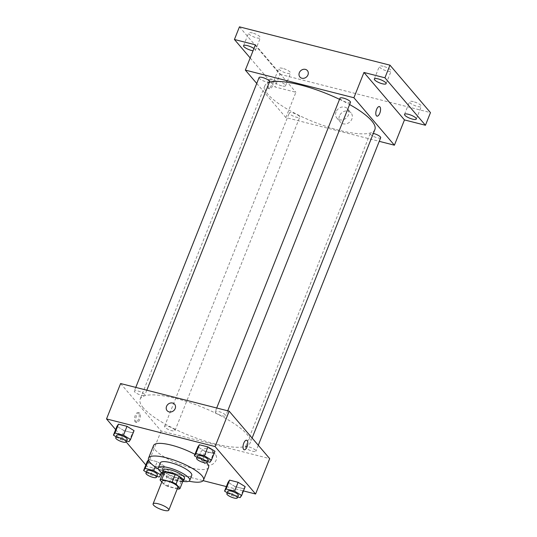 <?xml version="1.0" encoding="UTF-8"?>
<svg xmlns="http://www.w3.org/2000/svg" width="537" height="537" viewBox="0 0 537 537"><rect width="100%" height="100%" fill="white"/><g stroke="black" fill="none" stroke-linecap="round" stroke-linejoin="round"><path stroke-width="0.4" stroke-dasharray="2.69 2.01" d="M177.854 487.401A8.458 2.215 21.7 0 1 170.994 486.992A8.458 2.215 21.7 0 1 162.597 482.387A8.458 2.215 21.7 0 1 162.14 481.145M182.976 481.004A10.915 2.86 21.7 0 1 181.204 481.521L170.813 478.876L167.799 486.455L177.27 488.871M161.798 482.018L163.919 484.502A10.915 2.86 21.7 0 0 167.799 486.455M163.06 472.379L166.933 476.916L163.919 484.502M170.813 478.876A10.915 2.86 21.7 0 1 166.933 476.916M162.644 473.433A11.277 2.954 -158.3 0 0 171.921 479.434A11.277 2.954 -158.3 0 0 182.795 481.454M184.5 478.333A11.277 2.954 21.7 0 1 175.351 477.789A11.277 2.954 21.7 0 1 164.154 471.654A11.277 2.954 21.7 0 1 163.543 469.996M181.204 481.521L178.183 489.1M162.557 473.225A16.916 4.43 -158.3 0 0 183.003 481.36M160.321 462.854A16.916 4.43 -158.3 0 0 174.397 473.225A16.916 4.43 -158.3 0 0 191.749 475.359M158.341 469.002A29.602 7.76 -158.3 0 0 188.957 481.186M194.918 454.362A29.602 7.76 21.7 0 1 206.779 462.84M208.564 467.412A29.602 7.76 21.7 0 1 184.553 465.988A29.602 7.76 21.7 0 1 155.159 449.872A29.602 7.76 21.7 0 1 153.562 445.522M197.045 457.403L201.395 460.075L204.919 451.228L197.878 446.905L204.919 451.228L213.464 453.403L214.975 451.261L213.464 453.403L209.94 462.25M227.245 492.778L231.595 495.45L235.112 486.603L228.077 482.28L235.112 486.603L243.664 488.777L245.174 486.636L243.664 488.777L240.14 497.624M115.643 429.6L126.202 441.971M145.842 464.975L147.037 466.378L203.161 480.662M226.372 486.576L243.462 490.925M116.12 436.803L120.469 439.474L123.993 430.627L116.952 426.304L123.993 430.627L132.538 432.802L134.049 430.654L132.538 432.802L129.014 441.649M146.319 472.177L150.669 474.849L154.186 466.002L147.151 461.679L154.186 466.002L162.738 468.177L164.248 466.029L157.213 461.706L148.662 459.531L148.527 459.873M143.332 407.892A59.198 15.513 21.7 0 1 140.144 399.192A59.198 15.513 21.7 0 1 200.885 406.663A59.198 15.513 21.7 0 1 250.148 442.971A59.198 15.513 21.7 0 1 202.127 440.118A59.198 15.513 21.7 0 1 143.332 407.892M120.61 383.539L161.12 430.989L269.681 458.625M245.771 447.811A5.639 1.477 21.7 0 1 245.469 446.985A5.639 1.477 21.7 0 1 251.256 447.697A5.639 1.477 21.7 0 1 255.948 451.154A5.639 1.477 21.7 0 1 251.376 450.885A5.639 1.477 21.7 0 1 245.771 447.811M215.579 412.436A5.639 1.477 21.7 0 1 215.27 411.611A5.639 1.477 21.7 0 1 221.056 412.322A5.639 1.477 21.7 0 1 225.748 415.779A5.639 1.477 21.7 0 1 221.177 415.51A5.639 1.477 21.7 0 1 215.579 412.436M134.653 391.835A5.639 1.477 21.7 0 1 134.344 391.01A5.639 1.477 21.7 0 1 140.13 391.721A5.639 1.477 21.7 0 1 144.822 395.178A5.639 1.477 21.7 0 1 140.251 394.91A5.639 1.477 21.7 0 1 134.653 391.835M174.72 429.728A5.639 1.477 -158.3 0 0 169.115 426.653A5.639 1.477 -158.3 0 0 164.544 426.385A5.639 1.477 -158.3 0 0 169.236 429.842A5.639 1.477 -158.3 0 0 175.022 430.553A5.639 1.477 -158.3 0 0 174.72 429.728M161.12 430.989L147.037 466.378M203.677 457.135A7.068 6.108 -40.5 0 0 204.49 463.303A7.068 6.108 -40.5 0 0 213.833 463.357A7.068 6.108 -40.5 0 0 215.243 454.121A7.068 6.108 -40.5 0 0 209.041 452.409A7.068 6.108 -40.5 0 0 203.677 457.135M138.6 412.953A4.934 2.121 104.3 0 0 138.063 412.597A4.934 2.121 104.3 0 0 134.787 416.853A4.934 2.121 104.3 0 0 135.626 422.156A4.934 2.121 104.3 0 0 138.694 418.591A4.934 2.121 104.3 0 0 138.6 412.953M139.848 413.268A4.934 2.121 104.3 0 0 139.305 412.913A4.934 2.121 104.3 0 0 136.036 417.168A4.934 2.121 104.3 0 0 136.868 422.471A4.934 2.121 104.3 0 0 139.935 418.907A4.934 2.121 104.3 0 0 139.848 413.268M244.181 449.791L244.187 449.791A4.934 2.121 -75.7 0 1 244.181 449.791A4.934 2.121 -75.7 0 1 243.637 449.435A4.934 2.121 -75.7 0 1 243.55 443.79A4.934 2.121 -75.7 0 1 246.617 440.226L246.617 440.233M200.254 453.121A7.068 6.108 -40.5 0 0 201.066 459.289A7.068 6.108 -40.5 0 0 210.41 459.343A7.068 6.108 -40.5 0 0 211.82 450.107A7.068 6.108 -40.5 0 0 205.617 448.402A7.068 6.108 -40.5 0 0 200.254 453.121M174.619 404.26L174.619 404.26A4.934 4.262 139.5 0 1 173.639 410.711A4.934 4.262 139.5 0 1 167.114 410.671L167.114 410.671M374.88 129.538A59.198 15.513 21.7 0 1 326.858 126.685A59.198 15.513 21.7 0 1 268.064 94.458A59.198 15.513 21.7 0 1 264.875 85.759A59.198 15.513 21.7 0 1 269.299 82.389M339.538 99.338A59.198 15.513 21.7 0 1 349.607 104.54M299.445 116.294A5.639 1.477 -158.3 0 0 293.846 113.22A5.639 1.477 -158.3 0 0 289.275 112.951A5.639 1.477 -158.3 0 0 293.967 116.408A5.639 1.477 -158.3 0 0 299.753 117.12A5.639 1.477 -158.3 0 0 299.445 116.294M350.48 102.345A5.639 1.477 21.7 0 1 345.909 102.077A5.639 1.477 21.7 0 1 340.304 99.003A5.639 1.477 21.7 0 1 340.002 98.177M269.554 81.745A5.639 1.477 21.7 0 1 264.976 81.476A5.639 1.477 21.7 0 1 259.378 78.402A5.639 1.477 21.7 0 1 259.076 77.576M380.679 137.72A5.639 1.477 21.7 0 1 376.101 137.452A5.639 1.477 21.7 0 1 370.503 134.378A5.639 1.477 21.7 0 1 370.201 133.552A5.639 1.477 21.7 0 1 373.336 133.418M256.74 83.45L285.852 117.556L379.243 141.332M239.455 26.85L279.965 74.301L274.937 86.94L295.907 92.283L285.852 117.556M279.965 74.301L430.473 112.616M339.478 115.898A7.068 6.108 -40.5 0 0 340.283 122.067A7.068 6.108 -40.5 0 0 349.627 122.121A7.068 6.108 -40.5 0 0 351.044 112.884A7.068 6.108 -40.5 0 0 344.835 111.172A7.068 6.108 -40.5 0 0 339.478 115.898M255.404 44.826L295.907 92.283M271.38 79.295A4.934 2.121 104.3 0 0 270.836 78.939A4.934 2.121 104.3 0 0 267.567 83.195A4.934 2.121 104.3 0 0 268.406 88.504A4.934 2.121 104.3 0 0 271.474 84.94A4.934 2.121 104.3 0 0 271.38 79.295M272.621 79.61A4.934 2.121 104.3 0 0 272.078 79.254A4.934 2.121 104.3 0 0 268.809 83.517A4.934 2.121 104.3 0 0 269.648 88.82A4.934 2.121 104.3 0 0 272.715 85.255A4.934 2.121 104.3 0 0 272.621 79.61M376.961 116.133L376.961 116.133A4.934 2.121 -75.7 0 1 376.417 115.777A4.934 2.121 -75.7 0 1 376.323 110.139A4.934 2.121 -75.7 0 1 379.397 106.574L379.397 106.574M336.048 111.884A7.068 6.108 -40.5 0 0 336.86 118.053A7.068 6.108 -40.5 0 0 346.204 118.106A7.068 6.108 -40.5 0 0 347.614 108.87A7.068 6.108 -40.5 0 0 341.411 107.165A7.068 6.108 -40.5 0 0 336.048 111.884M307.399 70.609L307.399 70.609A4.934 4.262 139.5 0 1 306.412 77.053A4.934 4.262 139.5 0 1 299.894 77.013L299.894 77.013M253.934 48.518A6.343 1.665 21.7 0 1 255.35 50.384A6.343 1.665 21.7 0 1 253.034 50.773M281.724 85.839A6.343 1.665 21.7 0 1 273.756 81.067A6.343 1.665 21.7 0 1 280.267 81.872A6.343 1.665 21.7 0 1 285.543 85.759A6.343 1.665 21.7 0 1 281.724 85.839M250.182 57.942L274.937 86.94M413.376 101.641A6.343 1.665 -158.3 0 0 409.55 101.721A6.343 1.665 -158.3 0 0 417.517 106.494A6.343 1.665 -158.3 0 0 421.337 106.413A6.343 1.665 -158.3 0 0 413.376 101.641M282.61 68.347A6.343 1.665 -158.3 0 0 278.79 68.434A6.343 1.665 -158.3 0 0 286.751 73.207A6.343 1.665 -158.3 0 0 290.577 73.119A6.343 1.665 -158.3 0 0 282.61 68.347M252.41 32.979A6.343 1.665 -158.3 0 0 248.591 33.059A6.343 1.665 -158.3 0 0 256.552 37.832A6.343 1.665 -158.3 0 0 260.378 37.744A6.343 1.665 -158.3 0 0 252.41 32.979M383.176 66.266A6.343 1.665 -158.3 0 0 379.357 66.346A6.343 1.665 -158.3 0 0 387.318 71.119A6.343 1.665 -158.3 0 0 391.144 71.038A6.343 1.665 -158.3 0 0 383.176 66.266M150.669 474.849L156.77 476.406M157.415 474.789A5.639 1.477 21.7 0 1 152.844 474.513A5.639 1.477 21.7 0 1 147.245 471.446A5.639 1.477 21.7 0 1 146.943 470.62M154.186 466.002L162.738 468.177L164.248 466.029L161.644 472.573M164.248 466.029L157.213 461.706L155.146 466.895M157.213 461.706L148.662 459.531M162.738 468.177L159.214 477.024M231.595 495.45L237.703 497.007M238.341 495.389A5.639 1.477 21.7 0 1 233.77 495.114A5.639 1.477 21.7 0 1 228.171 492.046A5.639 1.477 21.7 0 1 227.869 491.221M235.112 486.603L243.664 488.777M120.469 439.474L126.578 441.031M127.222 439.414A5.639 1.477 21.7 0 1 122.644 439.138A5.639 1.477 21.7 0 1 117.046 436.071A5.639 1.477 21.7 0 1 116.744 435.245M123.993 430.627L132.538 432.802M201.395 460.075L207.504 461.632M208.148 460.014A5.639 1.477 21.7 0 1 203.57 459.739A5.639 1.477 21.7 0 1 197.972 456.672A5.639 1.477 21.7 0 1 197.67 455.846M204.919 451.228L213.464 453.403M139.305 412.913L138.063 412.597M136.868 422.471L135.626 422.156M201.066 459.289L204.49 463.303M211.82 450.107L215.243 454.121M264.875 85.759L140.144 399.192M252.108 438.044L250.148 442.971M175.022 430.553L299.753 117.12M164.544 426.385L289.275 112.951M216.706 407.999L215.27 411.611M227.728 410.805L225.748 415.779M135.78 387.399L134.344 391.01M146.802 390.204L144.822 395.178M370.201 133.552L245.469 446.985M258.284 445.28L255.948 451.154M272.078 79.254L270.836 78.939M269.648 88.82L268.406 88.504M336.86 118.053L340.283 122.067M347.614 108.87L351.044 112.884M386.11 83.671L391.144 71.038M374.323 78.986L379.357 66.346M255.35 50.384L260.378 37.744M243.563 45.692L248.591 33.059M285.543 85.759L290.577 73.119M273.756 81.067L278.79 68.434M416.309 119.046L421.337 106.413M404.522 114.361L409.55 101.721"/><path stroke-width="0.81" d="M153.542 505.136A8.458 2.215 21.7 0 1 153.085 503.894A8.458 2.215 21.7 0 1 161.765 504.961A8.458 2.215 21.7 0 1 168.806 510.15A8.458 2.215 21.7 0 1 161.946 509.741A8.458 2.215 21.7 0 1 153.542 505.136M153.085 503.894L162.14 481.145A8.458 2.215 21.7 0 1 170.82 482.213A8.458 2.215 21.7 0 1 177.854 487.401L168.806 510.15M177.27 488.871L178.183 489.1A10.915 2.86 21.7 0 0 179.955 488.583L176.082 484.045A10.915 2.86 21.7 0 0 172.202 482.092L161.812 479.447A10.915 2.86 21.7 0 0 160.039 479.964L161.798 482.018M172.202 482.092L175.216 474.507L164.832 471.862L161.812 479.447M164.832 471.862A10.915 2.86 21.7 0 0 163.06 472.379L160.039 479.964M175.216 474.507A10.915 2.86 21.7 0 1 179.096 476.46L176.082 484.045M179.955 488.583L182.976 481.004L179.096 476.46M182.795 481.454A11.277 2.954 -158.3 0 0 183.493 480.863A11.277 2.954 -158.3 0 0 169.336 472.379A11.277 2.954 -158.3 0 0 162.536 472.52A11.277 2.954 -158.3 0 0 162.644 473.433M162.536 472.52L163.543 469.996A11.277 2.954 21.7 0 1 170.343 469.848A11.277 2.954 21.7 0 1 184.5 478.333L183.493 480.863M183.003 481.36A16.916 4.43 -158.3 0 0 189.736 480.42A16.916 4.43 -158.3 0 0 168.497 467.693A16.916 4.43 -158.3 0 0 158.308 467.908A16.916 4.43 -158.3 0 0 162.557 473.225M189.736 480.42L191.749 475.359A16.916 4.43 -158.3 0 0 170.511 462.639A16.916 4.43 -158.3 0 0 160.321 462.854L158.308 467.908M188.957 481.186A29.602 7.76 -158.3 0 0 203.536 480.051A29.602 7.76 -158.3 0 0 166.369 457.786A29.602 7.76 -158.3 0 0 148.534 458.162A29.602 7.76 -158.3 0 0 158.341 469.002M148.534 458.162L153.562 445.522A29.602 7.76 21.7 0 1 171.397 445.146A29.602 7.76 21.7 0 1 194.918 454.362M206.779 462.84A29.602 7.76 21.7 0 1 208.564 467.412L203.536 480.051M207.504 461.632L209.94 462.25L211.457 460.108L214.975 451.261L207.94 446.932L199.395 444.757L197.878 446.905L194.36 455.752L197.045 457.403M237.703 497.007L240.14 497.624L241.65 495.476L245.174 486.636L238.139 482.307L229.588 480.132L228.077 482.28L224.56 491.127L227.245 492.778M243.462 490.925L255.599 494.013L215.089 446.562L106.527 418.927L115.643 429.6M126.202 441.971L145.842 464.975M203.161 480.662L226.372 486.576M126.578 441.031L129.014 441.649L130.525 439.501L134.049 430.654L127.014 426.331L118.469 424.156L116.952 426.304L113.435 435.151L116.12 436.803M147.151 461.679L148.501 459.766L147.151 461.679L143.634 470.526L146.319 472.177M255.599 494.013L269.681 458.625L229.171 411.174L120.61 383.539L106.527 418.927M229.171 411.174L215.089 446.562M167.114 410.671A4.934 4.262 139.5 0 1 166.551 406.368A4.934 4.262 139.5 0 1 170.289 403.072A4.934 4.262 139.5 0 1 174.619 404.26A4.934 4.262 139.5 0 1 173.639 410.711A4.934 4.262 139.5 0 1 167.114 410.671A4.934 4.262 139.5 0 1 166.551 406.368A4.934 4.262 139.5 0 1 170.289 403.072A4.934 4.262 139.5 0 1 174.619 404.26M243.644 449.435A4.934 2.121 -75.7 0 1 243.55 443.79A4.934 2.121 -75.7 0 1 246.617 440.233A4.934 2.121 -75.7 0 1 247.456 445.535A4.934 2.121 -75.7 0 1 244.187 449.791A4.934 2.121 -75.7 0 1 243.644 449.435M246.617 440.226A4.934 2.121 -75.7 0 1 247.456 445.535A4.934 2.121 -75.7 0 1 244.187 449.791M269.299 82.389A59.198 15.513 21.7 0 1 339.538 99.338M349.607 104.54A59.198 15.513 21.7 0 1 374.88 129.538L252.108 438.044M216.706 407.999L340.002 98.177A5.639 1.477 21.7 0 1 345.788 98.889A5.639 1.477 21.7 0 1 350.48 102.345L227.728 410.805M135.78 387.399L259.076 77.576A5.639 1.477 21.7 0 1 264.862 78.288A5.639 1.477 21.7 0 1 269.554 81.745L146.802 390.204M373.336 133.418A5.639 1.477 21.7 0 1 380.679 137.72L258.284 445.28M379.243 141.332L394.413 145.191L353.903 97.741L245.342 70.105L256.74 83.45M394.413 145.191L404.468 119.919L425.438 125.255L430.473 112.616L389.963 65.165L384.935 77.798L363.958 72.461L353.903 97.741M389.963 65.165L239.455 26.85L234.427 39.49L250.182 57.942M245.342 70.105L255.404 44.826L234.427 39.49M299.894 77.013A4.934 4.262 139.5 0 1 299.331 72.71A4.934 4.262 139.5 0 1 303.069 69.414A4.934 4.262 139.5 0 1 307.399 70.609A4.934 4.262 139.5 0 1 306.412 77.053A4.934 4.262 139.5 0 1 299.894 77.013A4.934 4.262 139.5 0 1 299.331 72.71A4.934 4.262 139.5 0 1 303.069 69.414A4.934 4.262 139.5 0 1 307.399 70.609M404.468 119.919L363.958 72.461M376.417 115.777A4.934 2.121 -75.7 0 1 376.33 110.139A4.934 2.121 -75.7 0 1 379.397 106.574A4.934 2.121 -75.7 0 1 380.23 111.877A4.934 2.121 -75.7 0 1 376.961 116.14A4.934 2.121 -75.7 0 1 376.417 115.777M379.397 106.574A4.934 2.121 -75.7 0 1 380.23 111.877A4.934 2.121 -75.7 0 1 376.961 116.133M382.29 83.752A6.343 1.665 21.7 0 1 374.323 78.986A6.343 1.665 21.7 0 1 380.834 79.785A6.343 1.665 21.7 0 1 386.11 83.671A6.343 1.665 21.7 0 1 382.29 83.752M412.49 119.127A6.343 1.665 21.7 0 1 404.522 114.361A6.343 1.665 21.7 0 1 411.033 115.16A6.343 1.665 21.7 0 1 416.309 119.046A6.343 1.665 21.7 0 1 412.49 119.127M425.438 125.255L384.935 77.798M253.034 50.773A6.343 1.665 21.7 0 1 251.524 50.465A6.343 1.665 21.7 0 1 243.563 45.692A6.343 1.665 21.7 0 1 247.678 45.692A6.343 1.665 21.7 0 1 253.934 48.518M156.77 476.406L159.214 477.024L160.724 474.876L153.689 470.553L145.144 468.378L143.634 470.526M145.936 473.144L146.943 470.62A5.639 1.477 21.7 0 1 152.723 471.332A5.639 1.477 21.7 0 1 157.415 474.789L156.415 477.312A5.639 1.477 21.7 0 1 151.837 477.044A5.639 1.477 21.7 0 1 146.239 473.976A5.639 1.477 21.7 0 1 145.936 473.144A5.639 1.477 21.7 0 1 151.716 473.856A5.639 1.477 21.7 0 1 156.415 477.312M161.644 472.573L160.724 474.876M155.146 466.895L153.689 470.553M148.527 459.873L145.144 468.378M241.65 495.476L234.615 491.154L226.07 488.979L224.56 491.127M226.862 493.745L227.869 491.221A5.639 1.477 21.7 0 1 233.649 491.932A5.639 1.477 21.7 0 1 238.341 495.389L237.341 497.913A5.639 1.477 21.7 0 1 232.763 497.645A5.639 1.477 21.7 0 1 227.164 494.577A5.639 1.477 21.7 0 1 226.862 493.745A5.639 1.477 21.7 0 1 232.649 494.456A5.639 1.477 21.7 0 1 237.341 497.913M245.174 486.636L238.139 482.307L234.615 491.154M238.139 482.307L229.588 480.132L226.07 488.979M229.588 480.132L228.077 482.28M130.525 439.501L123.49 435.178L114.945 433.003L113.435 435.151M115.737 437.769L116.744 435.245A5.639 1.477 21.7 0 1 122.53 435.957A5.639 1.477 21.7 0 1 127.222 439.414L126.215 441.938A5.639 1.477 21.7 0 1 121.637 441.669A5.639 1.477 21.7 0 1 116.039 438.601A5.639 1.477 21.7 0 1 115.737 437.769A5.639 1.477 21.7 0 1 121.523 438.481A5.639 1.477 21.7 0 1 126.215 441.938M134.049 430.654L127.014 426.331L123.49 435.178M127.014 426.331L118.469 424.156L114.945 433.003M118.469 424.156L116.952 426.304M211.457 460.108L204.416 455.779L195.871 453.604L194.36 455.752M196.663 458.37L197.67 455.846A5.639 1.477 21.7 0 1 203.456 456.557A5.639 1.477 21.7 0 1 208.148 460.014L207.141 462.545A5.639 1.477 21.7 0 1 202.57 462.27A5.639 1.477 21.7 0 1 196.965 459.202A5.639 1.477 21.7 0 1 196.663 458.37A5.639 1.477 21.7 0 1 202.449 459.081A5.639 1.477 21.7 0 1 207.141 462.545M214.975 451.261L207.94 446.932L204.416 455.779M207.94 446.932L199.395 444.757L195.871 453.604M199.395 444.757L197.878 446.905"/></g></svg>
